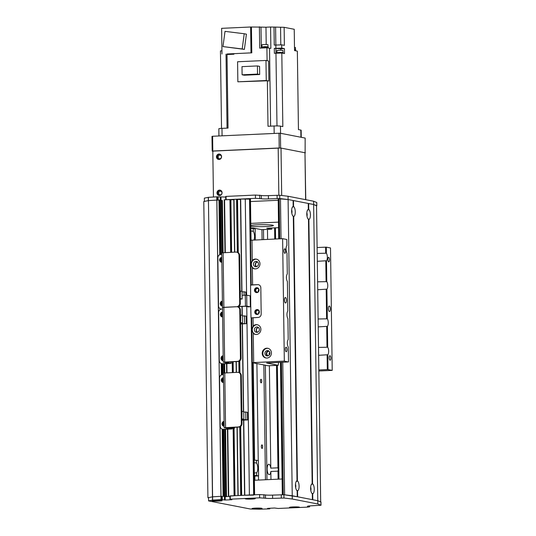 <?xml version="1.0" encoding="UTF-8"?>
<svg xmlns="http://www.w3.org/2000/svg" width="536" height="536" viewBox="0 0 536 536"><rect width="100%" height="100%" fill="white"/><g stroke="black" fill="none" stroke-linecap="round" stroke-linejoin="round"><path stroke-width="0.8" d="M263.484 229.562L263.625 239.532M265.38 365.244L266.982 479.687M261.957 229.636L262.091 239.599M263.846 364.949L265.447 479.753M274.6 227.86L274.754 239.023M267.464 229.381L267.605 239.351M276.516 365.364L277.95 467.821L270.794 468.149A5.213 1.883 87.4 0 0 268.784 464.256A5.213 1.883 87.4 0 0 267.142 469.549A5.213 1.883 87.4 0 0 269.26 474.662A5.213 1.883 87.4 0 0 270.841 471.472L277.996 471.144L278.104 479.177M269.367 365.693L270.794 468.149M270.841 471.472L270.955 479.506M258.52 480.068L258.466 475.914M258.252 460.585L256.898 363.596M255.015 228.859L255.009 228.376M261.729 381.203A1.776 0.643 87.4 0 0 261.005 379.3A1.776 0.643 87.4 0 0 260.442 381.109A1.776 0.643 87.4 0 0 261.166 382.858A1.776 0.643 87.4 0 0 261.729 381.203M262.647 446.79A1.776 0.643 87.4 0 0 261.916 444.887A1.776 0.643 87.4 0 0 261.36 446.689A1.776 0.643 87.4 0 0 262.077 448.438A1.776 0.643 87.4 0 0 262.647 446.79M220.906 254.426L220.169 200.122L216.825 200.102A153.551 12.475 179.2 0 0 208.45 200.611L203.787 201.529L207.921 497.743L208.551 497.87M221.964 200.491L220.33 200.518M230.882 199.62L231.619 252.268L230.882 199.62L224.229 199.794L224.999 252.57M233.823 199.814L230.889 199.72M238.272 252.697L237.528 199.318L238.259 252.69L237.528 199.318L233.817 199.345L234.554 252.134L233.837 199.359M240.463 199.513L237.528 199.419M251.042 240.135L250.473 199.117L240.456 199.044L241.743 291.329M277.95 467.821L278.325 469.489L277.996 471.144M223.177 496.41L229.904 496.53L223.177 496.41M247.733 498.38L249.113 498.313A4.992 0.409 -0.8 0 1 255.19 498.594A4.992 0.409 -0.8 0 1 250.225 499.103A4.992 0.409 -0.8 0 1 245.247 498.735A4.992 0.409 -0.8 0 1 247.733 498.38L230.292 499.177L231.86 499.726L225.22 500.028L221.006 499.599A153.551 12.475 179.2 0 0 212.631 500.108L208.591 500.899L208.544 497.622L212.591 496.825L207.921 497.743M253.662 495.117L244.59 495.257M241.14 495.425L237.951 495.559M234.5 495.726L229.897 496.102M278.506 222.132L250.808 223.391M250.875 228.081L252.979 227.988L261.555 229.649L271.772 229.187L266.781 228.215L278.586 227.679M250.841 225.355A12.067 0.978 -0.8 0 1 264.402 224.698A12.067 0.978 -0.8 0 1 273.4 225.522A12.067 0.978 -0.8 0 1 265.729 226.54A12.067 0.978 -0.8 0 1 250.855 226.319M271.772 229.187L271.752 227.988M250.506 201.536L278.204 200.27M254.399 480.263L282.09 478.996M295.624 507.679A4.992 0.409 -0.8 0 1 289.541 507.331A4.992 0.409 -0.8 0 1 292.696 506.942A4.992 0.409 -0.8 0 1 299.483 507.197A4.992 0.409 -0.8 0 1 296.998 507.612L278.177 508.47L274.559 508.014L267.571 508.363L269.843 508.825L269.836 508.228M215.358 500.376A4.992 0.409 -0.8 0 1 222.145 500.624A4.992 0.409 -0.8 0 1 217.18 501.133A4.992 0.409 -0.8 0 1 212.196 500.765A4.992 0.409 -0.8 0 1 215.358 500.376M255.263 508.128A4.992 0.409 -0.8 0 1 262.05 508.376A4.992 0.409 -0.8 0 1 257.086 508.885A4.992 0.409 -0.8 0 1 252.101 508.517A4.992 0.409 -0.8 0 1 255.263 508.128M296.998 507.612L307.543 507.13L309.641 506.855L307.818 506.453A5.481 0.449 -0.8 0 1 307.443 506.292A5.481 0.449 -0.8 0 1 310.927 505.83L321.01 505.247L317.821 503.981L292.281 499.023L283.973 498.031L272.616 498.393A5.481 0.449 -0.8 0 1 265.514 498.239L259.659 497.837L249.113 498.313M229.978 499.204L229.897 495.941L230.245 495.894L259.612 494.554L265.474 494.956A5.481 0.449 179.2 0 0 272.576 495.11L283.926 494.755L292.241 495.746L317.774 500.704L320.917 502.004M208.591 500.899L250.332 509.006L259.458 509.2A153.551 12.475 179.2 0 0 268.891 508.899L269.843 508.825M218.139 200.089L216.825 200.102A153.551 12.475 179.2 0 0 208.45 200.611L212.511 500.122M308.254 203.513L313.64 204.491L317.821 503.981M278.258 198.695L288.1 199.533L292.281 499.023M212.631 500.108L212.591 496.825A153.551 12.475 -0.8 0 1 220.959 496.316L221.006 499.599M221.723 363.683L222.36 363.803A3.29 3.055 -79 0 0 223.036 363.857L231.143 363.354L225.006 362.122L238.051 361.505A3.29 3.055 -79 0 0 241.073 358.088L240.436 357.961A3.29 3.055 101 0 1 237.415 361.378L223.251 362.148L229.388 363.381L222.4 363.73A3.29 3.055 101 0 1 219.284 360.594L218.614 312.495A3.29 3.055 101 0 1 221.636 309.078A3.29 3.055 101 0 1 218.52 305.935L217.851 257.843A3.29 3.055 101 0 1 220.872 254.426L221.75 254.386M223.164 356.065A2.466 2.291 -79 0 0 223.197 360.681M222.554 312.341A2.466 2.291 -79 0 0 222.587 316.957M222.366 200.471L223.881 307.309L236.651 306.726L222.487 307.497L221.723 252.845L235.887 252.074A3.29 3.055 101 0 1 239.002 255.216L239.672 303.309A3.29 3.055 101 0 1 236.651 306.726A3.29 3.055 101 0 1 239.76 309.868L240.436 357.961M239.76 309.868L240.403 309.989A3.29 3.055 -79 0 0 237.964 306.9L237.327 306.78M240.403 309.989L241.073 358.088M223.231 360.681A2.466 2.291 101 0 1 223.164 355.77M222.621 316.957A2.466 2.291 101 0 1 222.554 312.046M222.507 309.038L221.636 309.078L222.507 309.038M312.568 483.861A4.992 1.802 -92.6 0 1 314.25 489.12A4.992 1.802 -92.6 0 1 312.702 493.75L311.986 493.221L312.307 493.669A4.992 1.802 -92.6 0 1 311.945 493.395A4.992 1.802 -92.6 0 1 310.619 488.417A4.992 1.802 -92.6 0 1 311.53 484.202A4.992 1.802 -92.6 0 1 312.166 483.787L311.865 484.363L312.568 483.861L308.877 219.398L308.16 218.862L308.475 219.318A4.992 1.802 -92.6 0 1 308.12 219.043A4.992 1.802 -92.6 0 1 306.793 214.058A4.992 1.802 -92.6 0 1 307.697 209.851A4.992 1.802 -92.6 0 1 308.341 209.429L308.033 210.012L308.736 209.509A4.992 1.802 -92.6 0 1 310.424 214.769A4.992 1.802 -92.6 0 1 308.877 219.398M310.82 490.527A2.466 0.891 87.4 0 0 310.666 487.164M306.987 216.169A2.466 0.891 87.4 0 0 306.833 212.812M293.574 206.568A4.992 1.802 -92.6 0 1 295.256 211.821A4.992 1.802 -92.6 0 1 293.708 216.45L292.991 215.921L293.313 216.376A4.992 1.802 -92.6 0 1 292.951 216.095A4.992 1.802 -92.6 0 1 291.624 211.117A4.992 1.802 -92.6 0 1 292.535 206.909A4.992 1.802 -92.6 0 1 293.172 206.487L292.87 207.064L293.574 206.568L293.487 200.578L308.254 203.446L308.341 209.429M291.819 213.228A2.466 0.891 87.4 0 0 291.671 209.864M297.406 480.919A4.992 1.802 -92.6 0 1 299.088 486.172A4.992 1.802 -92.6 0 1 297.54 490.802L296.823 490.273L297.145 490.728A4.992 1.802 -92.6 0 1 296.783 490.447A4.992 1.802 -92.6 0 1 295.457 485.469A4.992 1.802 -92.6 0 1 296.361 481.261A4.992 1.802 -92.6 0 1 297.004 480.839L296.703 481.422L297.406 480.919L293.708 216.45M295.651 487.579A2.466 0.891 87.4 0 0 295.497 484.222M312.702 493.75L312.79 499.74L317.774 500.704L320.662 501.837L316.528 205.656M308.656 203.519L308.736 209.509M312.307 493.669L312.388 499.659L297.627 496.792L297.54 490.802M297.145 490.728L297.225 496.711L284.609 494.835L282.753 362.209M293.313 216.376L297.004 480.839M316.548 205.844L313.64 204.491L288.1 199.533L293.091 200.498L293.172 206.487M293.091 200.571L293.487 200.578M225.797 199.694L225.716 196.451L226.065 196.404L255.431 195.064L261.287 195.466A5.481 0.449 179.2 0 0 268.389 195.62L279.745 195.258L288.053 196.25L313.594 201.214L313.64 204.491L316.528 205.616L320.682 501.843M308.475 219.318L312.166 483.787M238.681 306.431L246.862 306.15L250.754 306.833L250.553 284.971L257.702 284.643A3.29 3.055 101 0 1 260.818 287.785L261.179 314.016A3.29 3.055 101 0 1 258.164 317.433L251.659 317.888M250.861 306.987L250.473 307.001M257.541 287.819A2.466 2.291 -79 0 0 256.61 292.616M257.85 309.681A2.466 2.291 -79 0 0 256.918 314.478M254.459 290.264A2.466 2.291 101 0 1 257.226 287.731A2.466 2.291 101 0 1 259.009 290.592A2.466 2.291 101 0 1 254.459 290.264M254.768 312.12A2.466 2.291 101 0 1 257.535 309.594A2.466 2.291 101 0 1 259.317 312.455A2.466 2.291 101 0 1 254.768 312.12M250.607 295.906L246.707 295.222L242.138 295.336M249.052 306.974L245.582 306.297L238.353 306.599M250.754 306.833L251.009 317.761M278.573 362.403L278.211 365.291L268 365.753L252.282 362.671L251.692 317.882M278.211 365.291L266.566 363.006L288.2 361.961L284.328 361.083L252.282 362.671M266.198 358.028A4.938 4.583 101 0 1 262.841 353.459A4.938 4.583 101 0 1 268.074 348.36M262.238 353.345A4.938 4.583 101 0 1 267.779 348.286A4.938 4.583 101 0 1 271.337 354.008A4.938 4.583 101 0 1 265.896 357.981A4.938 4.583 101 0 1 262.238 353.345M269.95 353.137A2.693 2.506 -79 0 0 264.978 352.775A2.693 2.506 -79 0 0 266.921 355.897A2.693 2.506 -79 0 0 269.95 353.137M255.645 334.444A4.938 4.583 101 0 1 252.289 329.881A4.938 4.583 101 0 1 257.528 324.776M251.96 329.814L253.173 326.029A4.938 4.583 101 0 1 257.226 324.709A4.938 4.583 101 0 1 260.784 330.424A4.938 4.583 101 0 1 255.344 334.397A4.938 4.583 101 0 1 253.273 333.359L251.96 329.814M254.372 329.781A2.693 2.506 -79 0 0 259.344 330.149A2.693 2.506 -79 0 0 257.401 327.02A2.693 2.506 -79 0 0 254.372 329.781M254.734 268.864A4.938 4.583 101 0 1 251.371 264.295A4.938 4.583 101 0 1 256.61 259.196M251.042 264.235L252.255 260.442A4.938 4.583 101 0 1 256.315 259.123A4.938 4.583 101 0 1 259.873 264.844A4.938 4.583 101 0 1 254.433 268.817A4.938 4.583 101 0 1 252.356 267.779L251.042 264.235M253.461 264.201A2.693 2.506 -79 0 0 258.426 264.563A2.693 2.506 -79 0 0 256.483 261.441A2.693 2.506 -79 0 0 253.461 264.201M251.203 285.065L257.702 284.643A3.29 3.055 -79 0 1 260.818 287.785L261.179 314.016A3.29 3.055 -79 0 1 258.164 317.433L251.659 317.855M251.196 284.944L250.573 240.249L282.613 238.667L284.328 361.083M268.342 355.73A2.265 2.104 101 0 1 269.206 351.288M269.822 352.34A2.265 2.104 -79 0 0 269.307 354.986M267.645 355.924A2.693 2.506 101 0 1 268.63 350.846M318.853 370.992L332.213 370.383L330.504 247.96L326.31 247.15L326.397 253.227A4.114 1.487 -92.6 0 1 327.349 257.159A4.114 1.487 -92.6 0 1 326.504 260.744L317.325 261.307M259.055 290.237A1.776 1.648 -79 0 0 255.779 289.963A1.776 1.648 -79 0 0 258.915 290.941M259.357 312.093A1.776 1.648 -79 0 0 256.081 311.825A1.776 1.648 -79 0 0 259.223 312.803M258.526 327.583A2.466 2.291 -79 0 0 257.622 332.22M257.608 261.997A2.466 2.291 -79 0 0 256.711 266.633M257.347 261.796A2.693 2.506 -79 0 0 256.389 266.727M258.265 327.375A2.693 2.506 -79 0 0 257.307 332.307M282.613 238.667L286.807 239.478L286.887 245.562A4.114 1.487 -92.6 0 0 286.043 249.14A4.114 1.487 -92.6 0 0 286.995 253.072L287.289 273.976A4.114 1.487 -92.6 0 0 286.445 277.561A4.114 1.487 -92.6 0 0 287.39 281.494L287.805 311.141A4.114 1.487 -92.6 0 0 286.961 314.726A4.114 1.487 -92.6 0 0 287.912 318.652L288.2 339.563A4.114 1.487 -92.6 0 0 287.356 343.141A4.114 1.487 -92.6 0 0 288.308 347.073L288.515 361.901M317.131 247.518L326.31 247.15M258.774 313.466A1.776 1.648 101 0 1 259.19 311.315M258.466 291.604A1.776 1.648 101 0 1 258.881 289.453M328.367 308.589A2.74 0.992 -92.6 0 1 329.238 306.049A2.74 0.992 -92.6 0 1 330.35 308.743A2.74 0.992 -92.6 0 1 329.486 311.523A2.74 0.992 -92.6 0 1 328.367 308.589M284.469 300.066A2.74 0.992 -92.6 0 1 285.34 297.52A2.74 0.992 -92.6 0 1 286.459 300.22A2.74 0.992 -92.6 0 1 285.588 303.001A2.74 0.992 -92.6 0 1 284.469 300.066M329.225 357.813A2.265 0.817 -92.6 0 1 329.948 355.71A2.265 0.817 -92.6 0 1 330.866 357.934A2.265 0.817 -92.6 0 1 330.149 360.239A2.265 0.817 -92.6 0 1 329.225 357.813M283.953 250.915A2.265 0.817 -92.6 0 1 284.676 248.811A2.265 0.817 -92.6 0 1 285.601 251.036A2.265 0.817 -92.6 0 1 284.884 253.34A2.265 0.817 -92.6 0 1 283.953 250.915M285.326 349.291A2.265 0.817 -92.6 0 1 286.05 347.187A2.265 0.817 -92.6 0 1 286.974 349.412A2.265 0.817 -92.6 0 1 286.257 351.717A2.265 0.817 -92.6 0 1 285.326 349.291M327.851 259.437A2.265 0.817 -92.6 0 1 328.575 257.334A2.265 0.817 -92.6 0 1 329.493 259.565A2.265 0.817 -92.6 0 1 328.776 261.863A2.265 0.817 -92.6 0 1 327.851 259.437M318.525 347.408L327.71 347.234A4.114 1.487 -92.6 0 1 328.662 351.16A4.114 1.487 -92.6 0 1 327.818 354.745L318.639 355.308M317.614 281.829L326.793 281.648A4.114 1.487 -92.6 0 1 327.744 285.581A4.114 1.487 -92.6 0 1 326.9 289.165L317.721 289.728M317.212 253.407L326.397 253.227M318.129 318.987L327.315 318.813A4.114 1.487 -92.6 0 1 328.267 322.746A4.114 1.487 -92.6 0 1 327.416 326.324L318.243 326.893M325.6 247.136L325.687 253.019M326.712 326.504L326.994 347.02M325.794 260.925L326.082 281.44M326.19 289.34L326.598 318.605M327.416 326.324L327.71 347.234M326.504 260.744L326.793 281.648M326.9 289.165L327.315 318.813M332.213 370.383L328.019 369.572L318.84 369.94M327.818 354.745L328.019 369.572M327.107 354.926L327.308 369.552M240.805 322.652L242.52 322.98L242.413 315.382L240.698 315.054L240.577 322.659M240.59 323.55L246.232 323.704L246.125 316.106L242.419 315.865M246.232 323.704L240.597 323.958M240.584 323.074L242.52 322.98M244.517 323.369L244.409 315.771M250.882 228.477A19.745 1.601 179.2 0 0 253.247 228.517L253.287 231.338L250.915 230.942M253.287 231.338A5.213 1.883 -92.6 0 1 254.553 236.403A5.213 1.883 -92.6 0 1 254.051 239.967M255.297 239.914L255.149 228.885L253.247 228.517M254.118 460.203A19.745 1.601 179.2 0 0 256.483 460.243L256.523 463.064L254.151 462.668M254.299 473.04L256.657 472.719L256.697 475.546A19.745 1.601 -0.8 0 1 254.332 475.506M254.339 476.102L258.593 475.914L258.379 460.612L256.483 460.243M256.697 475.546L258.593 475.914M256.523 463.064A5.213 1.883 -92.6 0 1 257.789 468.122A5.213 1.883 -92.6 0 1 256.657 472.719M219.794 155.132A1.776 1.648 101 0 1 221.442 157.216A1.776 1.648 101 0 1 218.172 156.78A1.776 1.648 101 0 1 219.794 155.132M220.296 191.198A1.776 1.648 101 0 1 221.944 193.288A1.776 1.648 101 0 1 218.675 192.853A1.776 1.648 101 0 1 220.296 191.198M221.475 156.907A1.776 1.648 -79 0 0 221.355 157.517M221.978 192.98A1.776 1.648 -79 0 0 221.857 193.583M305.366 152.82L280.623 148.016L280.422 133.263L305.158 138.067L305.118 152.867M212.805 151.011L212.604 136.258L211.981 136.385L212.189 151.139L280.623 148.016M212.604 136.258L279.001 133.23L279.202 147.983M280.422 133.263L279.001 133.23M212.986 151.293L212.189 151.139M208.283 197.349L208.33 200.625L204.41 201.409L204.363 198.126L208.404 197.335A153.551 12.475 -0.8 0 1 216.779 196.826L225.723 197.04M313.594 201.214L316.736 202.508M288.053 196.25L288.1 199.533L279.792 198.541L268.435 198.896A5.481 0.449 -0.8 0 1 261.334 198.742L255.478 198.34L225.763 199.727M220.959 496.316L216.779 196.826M219.056 159.48A2.74 2.546 101 0 1 216.524 156.264A2.74 2.546 101 0 1 221.562 156.934A2.74 2.546 101 0 1 219.056 159.48M219.934 154.167A2.74 2.546 -79 0 0 218.902 159.48M219.566 195.546A2.74 2.546 101 0 1 217.026 192.33A2.74 2.546 101 0 1 222.065 193A2.74 2.546 101 0 1 219.566 195.546M220.437 190.24A2.74 2.546 -79 0 0 219.405 195.553M213.449 197.02L212.826 152.11A1.099 1.018 101 0 1 213.831 150.964L278.184 148.03L278.841 195.205M281.688 195.493L281.025 148.09L278.184 148.03M281.025 148.09L304.971 152.74L305.62 199.667M305.775 199.694L304.971 152.74M301.252 137.303L301.152 130.221A4.938 0.402 179.2 0 0 300.817 130.081L300.917 137.243M266.211 44.475L265.97 27.215L270.573 27.008A5.266 0.429 -0.8 0 0 274.003 27.061L284.14 27.316L294.237 29.279L294.532 50.592L297.353 51.141L298.445 129.618L300.817 130.081M283.142 53.285L284.502 53.553L284.435 48.629L281.742 48.106L281.695 44.83L284.388 45.352L284.14 27.316M268.898 81.03L266.258 80.521L237.863 81.814L237.582 61.761L265.977 60.461L268.616 60.977L268.898 81.03A416.774 33.868 179.2 0 0 267.37 80.795L268.007 126.268L274.07 125.987A4.938 0.402 179.2 0 1 280.462 126.128L282.834 126.59L281.809 53.024L282.78 53.218M283.222 53.299L283.209 52.575L279.973 52.361L276.737 52.669L276.75 53.225M218.936 135.97L218.835 128.781A4.938 0.402 179.2 0 1 221.978 128.365L228.041 128.091L227.016 54.525L233.924 54.21L233.917 53.667L251.793 52.85L227.485 53.955M281.809 53.024A416.774 33.868 179.2 0 0 275.966 53.252A5.266 0.429 -0.8 0 1 274.372 53.299L274.305 48.381A5.266 0.429 179.2 0 0 275.899 48.334A416.774 33.868 -0.8 0 1 281.742 48.106M221.984 54.015L221.623 28.334L250.634 27.008L260.999 27.108L261.287 48.039M265.97 27.215L260.999 27.108M221.529 128.385L220.45 50.907A416.774 33.868 179.2 0 1 221.938 50.826M267.37 80.795L237.863 81.814M259.397 26.8L259.699 48.113L266.908 47.784L267.089 60.682M251.431 27.162L251.793 52.85M229.515 54.411L230.44 54.371M227.492 54.103A416.774 33.868 179.2 0 1 227.009 53.982L233.817 53.667M250.634 27.008L250.989 52.696M244.389 49.386L246.419 34.17L244.222 33.741L242.198 48.964L244.389 49.386L222.983 46.585L225.006 31.369L244.222 33.741M242.198 48.964L222.983 46.585M270.573 27.008L270.868 48.32A5.266 0.429 -0.8 0 1 269.534 48.2A416.774 33.868 179.2 0 0 266.908 47.784M274.003 27.061L274.258 45.098A5.266 0.429 -0.8 0 0 275.852 45.058A416.774 33.868 179.2 0 1 281.695 44.83M268.261 47.999L268.255 47.617L264.965 47.396L261.682 48.026M268.201 47.57L268.194 46.853L264.952 46.632L261.722 46.94L261.729 47.657M267.973 46.759L267.94 44.669L264.925 44.468L261.91 44.756L261.943 46.846M266.258 80.521L265.977 60.461M259.571 66.364L259.685 74.504L244.262 75.208L242.105 74.792L241.991 66.645L257.414 65.941L259.571 66.364M257.414 65.941L257.528 74.089L259.685 74.504M257.528 74.089L242.105 74.792M280.884 50.19L280.864 48.796L274.305 48.381M280.864 48.796L284.435 48.629M295.751 50.826L294.525 50.27M295.684 50.411L295.678 49.694L294.519 49.506M295.457 49.6L295.43 47.51L294.485 47.342M282.988 52.481L282.961 50.391L279.939 50.19L276.931 50.478L276.958 52.568M222.406 301.413A2.466 2.291 -79 0 0 222.433 306.029M221.79 257.689A2.466 2.291 -79 0 0 221.824 262.305M239.002 255.216L239.639 255.337A3.29 3.055 -79 0 0 237.2 252.248L236.564 252.128M239.639 255.337L240.309 303.43L239.672 303.309M237.575 306.827A3.29 3.055 -79 0 0 240.309 303.43M224.644 361.961L223.881 307.309L222.641 307.557M222.467 306.029A2.466 2.291 101 0 1 222.4 301.118M221.857 262.305A2.466 2.291 101 0 1 221.79 257.394M245.836 295.175L245.79 292.113L244.074 291.778L244.121 295.242M240.249 299.081L242.185 298.988L242.078 291.396L240.363 291.061L240.242 298.666M242.084 291.872L244.074 291.778M240.47 298.659L242.185 298.988M222.641 429.262L223.278 429.39A3.29 3.055 -79 0 0 223.954 429.437L232.055 428.941L225.924 427.708L238.969 427.085A3.29 3.055 -79 0 0 241.991 423.668L241.347 423.541A3.29 3.055 101 0 1 238.332 426.964L224.169 427.728L230.299 428.961L223.311 429.316A3.29 3.055 101 0 1 220.202 426.174L219.532 378.081A3.29 3.055 101 0 1 222.547 374.657L223.425 374.624M224.082 421.644A2.466 2.291 -79 0 0 224.108 426.261M223.472 377.927A2.466 2.291 -79 0 0 223.499 382.537M224.169 427.728L223.405 373.076L237.569 372.312A3.29 3.055 101 0 1 240.677 375.448L241.347 423.541M240.677 375.448L241.314 375.575A3.29 3.055 -79 0 0 238.882 372.487L238.239 372.359M241.314 375.575L241.991 423.668M224.149 426.261A2.466 2.291 101 0 1 224.075 421.356M223.539 382.543A2.466 2.291 101 0 1 223.465 377.632M228.068 427.581L231.854 428.318L234.507 428.197L234.493 427.293M247.578 419.943L247.471 412.352L245.756 412.017L245.863 419.614L247.578 419.943L241.937 420.204M241.93 419.313L243.867 419.226L243.759 411.628L242.044 411.293L241.924 418.904M234.507 428.197L230.721 427.46M243.766 412.104L245.756 412.017M245.863 419.614L241.937 419.788M242.151 418.891L243.867 419.226M254.895 480.236L254.835 476.082L254.901 480.236M253.24 362.885L254.62 460.216M251.377 228.49L251.371 228.055L251.391 228.49M278.693 479.151L277.099 365.338M275.337 238.996L275.182 227.834M224.283 496.329L223.351 429.403M223.271 422.234L223.324 425.765L223.251 422.254M222.688 382.021L222.641 378.537M222.587 374.657L222.433 363.817L222.608 374.657M222.38 360.159L222.333 356.675M221.77 316.434L221.723 312.95M221.596 301.996L221.643 305.527L221.569 302.023M221.006 261.782L220.959 258.298L221.033 261.809M223.807 496.236L222.869 429.309M222.809 425.021L222.782 423.018M222.199 381.297L222.172 379.3M222.105 374.718L221.958 363.723M221.897 359.442L221.864 357.438M221.288 315.717L221.254 313.714M221.134 304.79L221.107 302.786M220.524 261.065L220.49 259.062M220.43 254.479L219.666 200.022M223.097 496.222L222.159 429.122M221.401 374.952L221.241 363.542M220.484 309.373L220.477 308.89M219.72 254.721L218.956 200.008M221 496.316L216.859 200.102M212.591 496.825L208.404 197.335M254.453 494.788L252.61 362.765M250.895 240.148L250.319 199.057M254.881 480.236L254.821 476.082M251.364 228.49L251.357 228.061M254.567 480.249L254.513 476.095M254.285 460.21L252.932 362.825M251.056 228.483L251.049 228.075M224.35 496.711L223.412 429.41M223.358 425.798L223.304 422.194M222.748 382.074L222.695 378.47M222.641 374.657L222.494 363.83M222.44 360.219L222.393 356.614M221.83 316.495L221.783 312.89M221.676 305.567L221.629 301.962M221.067 261.843L221.02 258.238M220.966 254.419L220.209 200.498M224.772 496.718L223.834 429.437M223.787 426.113L223.726 421.839M223.177 382.389L223.117 378.121M223.07 374.637L222.916 363.857M222.875 360.534L222.815 356.259M222.259 316.81L222.206 312.535M222.112 305.882L222.051 301.607M221.502 262.158L221.442 257.883M221.388 254.399L220.638 200.504M225.696 496.678L224.758 429.403M223.968 372.949L223.84 363.817M222.293 252.717L221.562 200.464M226.098 496.684L225.16 429.383M224.37 372.915L224.242 363.797M222.695 252.684L221.964 200.471M226.5 496.684L225.562 429.363M225.562 427.547L224.644 363.783M228.403 495.994L227.472 429.276M226.681 372.808L226.554 363.696M228.711 495.968L227.78 429.262M226.996 372.795L226.869 363.676M225.314 252.556L224.577 199.747M234.078 495.72L233.133 428.257M232.356 372.547L232.209 361.773M230.674 252.315L229.937 199.506M234.5 495.7L233.562 428.244M232.785 372.527L232.631 361.753M231.103 252.295L230.366 199.513M234.065 428.217L235.023 495.679M233.274 372.507L233.147 361.726M231.599 252.268L230.862 199.613M237.977 495.545L237.019 427.179L237.951 495.545M236.081 361.592L236.235 372.373L236.101 361.592M238.165 495.532L237.207 427.165M236.443 372.359L236.289 361.586M234.761 252.128L234.024 199.318M240.718 495.418L239.76 426.937M239.002 372.507L238.842 361.358M237.321 252.275L236.577 199.204M241.14 495.398L240.182 426.763M239.425 372.647L239.27 361.177M238.513 307.068L238.507 306.592M237.75 252.416L237.006 199.211M240.684 426.442L241.649 495.371L240.677 426.448M239.927 372.915L239.76 360.869L239.94 372.922M239.036 307.349L239.002 306.572M244.617 495.237L243.565 420.13M243.445 411.568L242.225 323.885M242.105 315.322L241.977 306.431L242.078 315.322M241.77 291.329L240.476 199.05M244.805 495.231L243.753 420.117M243.632 411.601L242.406 323.878M242.292 315.362L242.165 306.425M241.957 291.37L240.664 199.017M249.401 495.023L246.768 306.525M246.607 295.209L245.26 198.809M253.655 494.829L251.183 317.794M250.727 284.964L249.521 198.896M278.941 479.137L277.353 365.324M275.591 238.982L275.43 227.82M259.612 494.554L259.659 497.837M230.245 495.894L230.292 499.177M269.796 508.235L269.809 508.805M309.399 505.924L309.413 506.761M320.917 501.937L320.964 505.214M283.926 494.755L283.973 498.031M281.259 494.715L281.3 497.998M272.576 495.11L272.616 498.393M265.474 494.956L265.514 498.239M263.873 494.648L263.92 497.924M225.18 496.745L225.22 500.028M224.47 496.731L224.51 500.014M222.273 496.309L222.319 499.586M221.562 496.289L221.609 499.572M223.036 363.857L222.4 363.73M237.415 361.378L238.051 361.505M230.962 361.827L230.983 363.287M278.526 198.628L279.089 238.828M280.81 362.296L282.66 494.688M279.135 198.601L279.698 238.795M281.42 362.269L283.269 494.708M280.469 198.621L281.031 238.734M250.178 295.899L250.332 306.827M246.862 306.15L246.707 295.222M245.287 295.189L245.441 306.123M253.052 317.667L253.173 326.029M252.356 267.779L252.597 284.877M251.974 240.061L252.255 260.442M253.273 333.359L253.682 362.483M226.112 199.68L226.065 196.404M255.478 198.34L255.431 195.064M217.428 200.075L217.382 196.799M218.139 200.042L218.092 196.812M220.33 200.504L220.283 197.241M221.04 200.484L220.993 197.255M259.739 198.434L259.692 195.151M261.334 198.742L261.287 195.466M268.435 198.896L268.389 195.62M277.119 198.501L277.072 195.225M279.792 198.541L279.745 195.258M316.783 205.724L316.736 202.44M280.462 126.128L280.562 133.29M227.05 128.131L226.018 54.169M221.978 128.365L222.078 135.822M274.177 133.451L274.07 125.987M275.899 48.334L275.591 27.37M275.966 53.252L276.985 125.933M270.62 126.148L269.534 48.2M280.562 27.483L280.804 44.863M275.953 53.258L275.893 48.689M223.954 429.437L223.311 429.316M238.332 426.964L238.969 427.085M231.887 428.318L231.9 428.874M220.169 200.122L220.926 254.426M221.743 312.93L221.797 316.461M222.353 356.648L222.406 360.179M222.661 378.51L222.708 382.041M223.371 429.403L224.309 496.336M252.758 362.792L254.6 494.782M224.229 199.794L224.966 252.577M226.514 363.696L226.641 372.808M227.431 429.276L228.363 496.014M239.78 360.849L239.947 372.929M240.698 426.428L241.662 495.371M242.198 323.885L243.424 411.561M243.545 420.13L244.59 495.237M309.641 506.855L309.627 505.904M321.01 505.247L320.964 501.971M229.944 499.217L229.897 495.941M222.487 307.497L223.251 362.148M231.117 361.82L231.143 363.354M278.177 198.675L278.74 238.842M280.462 362.316L282.311 494.688M225.716 196.451L225.763 199.694M316.783 202.474L316.823 205.757M227.894 53.942L227.9 54.484M220.959 309.031L221.355 309.105M232.048 428.311L232.055 428.941"/></g></svg>
